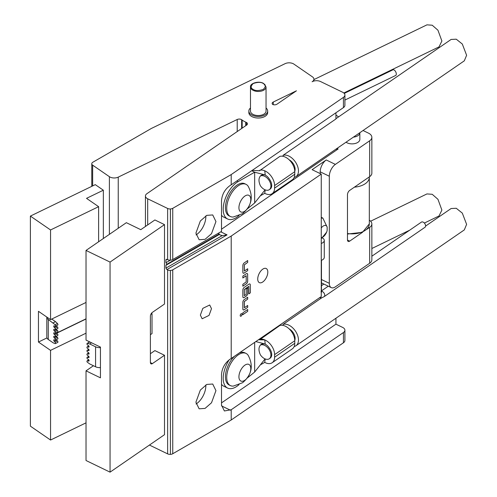 <?xml version="1.0" encoding="UTF-8"?>
<svg xmlns="http://www.w3.org/2000/svg" width="497" height="497" viewBox="0 0 497 497"><rect width="100%" height="100%" fill="white"/><g stroke="black" fill="none" stroke-linecap="round" stroke-linejoin="round"><path stroke-width="0.75" d="M321.255 237.622A6.591 3.46 115.8 0 0 323.125 236.889A6.591 3.46 115.8 0 0 327.156 230.372L327.156 227.092L322.833 218.059L321.255 217.295M238.225 354.901A17.886 9.387 -64.2 0 1 246.021 353.404A17.886 9.387 -64.2 0 1 248.202 355.386C253.65 365.755 251.774 374.868 242.567 382.733L233.329 386.082A17.886 9.387 -64.2 0 1 230.428 385.597A17.886 9.387 -64.2 0 1 226.725 377.409A17.886 9.387 -64.2 0 1 238.225 354.901M244.853 365.183A9.226 4.84 -64.2 0 1 250.786 368.637A9.226 4.84 -64.2 0 1 244.853 380.248A9.226 4.84 -64.2 0 1 238.927 376.794A9.226 4.84 -64.2 0 1 244.853 365.183M238.225 185.822A17.886 9.387 -64.2 0 1 246.021 184.331A17.886 9.387 -64.2 0 1 248.202 186.307C253.65 196.675 251.774 205.789 242.567 213.66L233.329 217.003A17.886 9.387 -64.2 0 1 230.428 216.518A17.886 9.387 -64.2 0 1 226.725 208.336A17.886 9.387 -64.2 0 1 238.225 185.822M244.853 196.104A9.226 4.84 -64.2 0 1 250.786 199.558A9.226 4.84 -64.2 0 1 244.853 211.169A9.226 4.84 -64.2 0 1 238.927 207.715A9.226 4.84 -64.2 0 1 244.853 196.104M240.498 316.229A1.429 0.752 115.8 0 0 241.492 315.757A1.429 0.752 115.8 0 0 242.039 314.309A1.429 0.752 115.8 0 0 241.747 313.657A1.429 0.752 115.8 0 0 240.753 314.129A1.429 0.752 115.8 0 0 240.2 315.576A1.429 0.752 115.8 0 0 240.498 316.229A1.429 0.752 115.8 0 0 241.455 315.713A1.429 0.752 115.8 0 0 241.996 314.284A1.429 0.752 115.8 0 0 241.722 313.644M200.359 315.098L202.149 318.77L209.032 315.409L211.492 308.668L209.703 304.996L202.826 308.357L200.359 315.098M196.035 403.986A14.121 7.412 115.8 0 0 205.851 385.74A14.121 7.412 115.8 0 0 205.833 384.945M195.905 402.203L199.129 408.814L205.062 408.404L211.511 402.769L215.947 390.636L212.722 384.026L206.789 384.436L200.341 390.07L195.905 402.203M335.935 318.235L335.935 324.162L342.663 327.424A6.275 3.622 180 0 1 343.067 327.641A6.275 3.622 180 0 1 344.906 330.201A6.275 3.622 180 0 1 343.433 332.53L343.433 342.775A6.275 3.622 0 0 0 344.906 340.445L344.906 330.201M321.832 297.746L283.091 324.398A12.549 7.853 55.5 0 1 293.162 328.312A12.549 7.853 55.5 0 1 298.473 340.047A12.549 7.853 55.5 0 1 295.976 345.732L464.297 229.918L466.615 224.364L462.316 213.114L456.258 208.274L451.114 208.523L425.581 226.085M196.035 234.907A14.121 7.412 115.8 0 0 205.851 216.667A14.121 7.412 115.8 0 0 205.833 215.872M195.905 233.13L199.129 239.74L205.062 239.324L211.511 233.689L215.947 221.556L212.722 214.946L206.789 215.356L200.341 220.997L195.905 233.13M92.653 185.921L92.653 165.166A3.765 2.174 180 0 1 91.771 163.768A3.765 2.174 180 0 1 91.783 163.575L91.783 163.575A3.765 2.174 180 0 1 92.877 162.221L151.343 128.462L285.085 63.672A6.275 3.622 180 0 1 293.926 64.119L312.47 76.873A6.275 3.622 180 0 1 313.936 79.203A6.275 3.622 180 0 1 312.097 81.763A6.275 3.622 180 0 1 320.571 81.551L342.663 92.256A6.275 3.622 180 0 1 343.067 92.467A6.275 3.622 180 0 1 344.906 95.026A6.275 3.622 180 0 1 343.433 97.356L231.211 174.577L172.745 208.33A3.765 2.174 180 0 1 170.409 208.957L170.409 260.192A3.765 2.174 0 0 0 172.745 259.564L172.745 208.33M335.935 112.769L335.935 118.963L283.091 155.319A12.549 7.853 55.5 0 1 293.162 159.233A12.549 7.853 55.5 0 1 298.473 170.974A12.549 7.853 55.5 0 1 295.976 176.652L464.297 60.839L466.615 55.285L462.316 44.034L456.258 39.195L451.114 39.443L335.935 118.696M353.404 137.141A7.778 4.492 180 0 0 359.847 132.711L359.847 139.377A7.778 4.492 180 0 1 355.044 143.527A7.778 4.492 180 0 1 346.564 142.552A7.778 4.492 180 0 1 346.036 142.21M257.726 279.041A7.846 4.119 115.8 0 0 259.347 282.631A7.846 4.119 115.8 0 0 264.789 280.047A7.846 4.119 115.8 0 0 267.808 272.101A7.846 4.119 115.8 0 0 266.187 268.51A7.846 4.119 115.8 0 0 260.745 271.095A7.846 4.119 115.8 0 0 257.726 279.041M424.382 223.06L439.025 215.965L441.889 210.088L437.95 199.303L432.216 194.29L426.942 193.929L370.625 221.208M343.831 93.001L439.025 46.886L441.889 41.009L437.95 30.224L432.216 25.217L426.942 24.85L313.936 79.595M322.385 237.933A5.964 3.442 180 0 1 324.274 240.449A5.964 3.442 180 0 1 322.528 242.884A5.964 3.442 180 0 1 321.255 243.443M321.255 260.353A5.964 3.442 0 0 0 322.528 259.794A5.964 3.442 0 0 0 324.274 257.359L324.274 240.449M239.038 384.659L238.212 385.33A21.334 11.195 -64.2 0 1 227.62 388.076A21.334 11.195 -64.2 0 1 223.209 378.31A21.334 11.195 -64.2 0 1 229.229 359.747M221.513 384.33A21.334 11.195 115.8 0 0 223.774 386.212L227.62 388.076M239.038 215.586L238.212 216.251A21.334 11.195 -64.2 0 1 227.62 218.997A21.334 11.195 -64.2 0 1 223.209 209.231A21.334 11.195 -64.2 0 1 238.212 181.567L236.883 180.92M221.513 215.257A21.334 11.195 115.8 0 0 223.774 217.133L227.62 218.997M266.044 107.992A9.412 5.436 180 0 1 267.672 111.055A9.412 5.436 180 0 1 261.863 116.074A9.412 5.436 180 0 1 251.606 114.894A9.412 5.436 180 0 1 248.848 111.055A9.412 5.436 180 0 1 250.482 107.992M267.672 111.055L267.672 112.589A9.412 5.436 180 0 1 261.863 117.609A9.412 5.436 180 0 1 251.606 116.435A9.412 5.436 180 0 1 248.848 112.589L248.848 111.055M100.444 347.614A6.275 3.622 180 0 1 95.573 346.8L89.758 343.98L87.491 343.415A0.944 0.59 -124.5 0 0 87.112 343.464A0.944 0.59 -124.5 0 0 86.925 343.887A0.944 0.59 -124.5 0 0 87.491 344.912L88.522 345.651A0.944 0.59 55.5 0 1 88.901 347.105A0.944 0.59 55.5 0 1 88.522 347.154L87.491 346.9A0.944 0.59 -124.5 0 0 87.112 346.949A0.944 0.59 -124.5 0 0 86.925 347.372A0.944 0.59 -124.5 0 0 87.491 348.397L88.522 349.136A0.944 0.59 55.5 0 1 88.901 350.59A0.944 0.59 55.5 0 1 88.522 350.64L87.491 350.379A0.944 0.59 -124.5 0 0 87.112 350.428A0.944 0.59 -124.5 0 0 86.925 350.857A0.944 0.59 -124.5 0 0 87.491 351.882L88.522 352.621A0.944 0.59 55.5 0 1 88.901 354.075A0.944 0.59 55.5 0 1 88.522 354.125L87.491 353.864A0.944 0.59 -124.5 0 0 87.112 353.914A0.944 0.59 -124.5 0 0 86.925 354.342A0.944 0.59 -124.5 0 0 87.491 355.367L88.522 356.107A0.944 0.59 55.5 0 1 88.901 357.554A0.944 0.59 55.5 0 1 88.522 357.61L87.491 357.349A0.944 0.59 -124.5 0 0 87.112 357.399A0.944 0.59 -124.5 0 0 86.925 357.828A0.944 0.59 -124.5 0 0 87.491 358.853L88.522 359.592A0.944 0.59 55.5 0 1 88.901 361.039A0.944 0.59 55.5 0 1 88.522 361.089L87.491 360.834A0.944 0.59 -124.5 0 0 87.112 360.884A0.944 0.59 -124.5 0 0 86.925 361.307A0.944 0.59 -124.5 0 0 87.491 362.332L89.758 363.966L95.573 366.78A6.275 3.622 180 0 0 100.444 367.6M294.764 340.439A8.157 5.1 -124.5 0 0 295.112 338.42A8.157 5.1 -124.5 0 0 289.148 328.877M269.287 358.766A8.157 5.1 55.5 0 1 260.385 354.827C258.521 350.689 258.521 347.453 260.385 345.117A8.157 5.1 55.5 0 1 267.144 347.136A8.157 5.1 55.5 0 1 270.908 355.069A8.157 5.1 55.5 0 1 269.287 358.766L270.095 358.207A8.157 5.1 -124.5 0 0 271.716 354.516A8.157 5.1 -124.5 0 0 269.312 348.099A7.219 4.516 -124.5 0 0 264.255 343.818M294.764 171.359A8.157 5.1 -124.5 0 0 295.112 169.34A8.157 5.1 -124.5 0 0 289.148 159.798M269.287 189.686A8.157 5.1 55.5 0 1 260.385 185.754C258.521 181.61 258.521 178.373 260.385 176.037A8.157 5.1 55.5 0 1 267.144 178.056A8.157 5.1 55.5 0 1 270.908 185.99A8.157 5.1 55.5 0 1 269.287 189.686L270.095 189.133A8.157 5.1 -124.5 0 0 271.716 185.437A8.157 5.1 -124.5 0 0 269.312 179.019A7.219 4.516 -124.5 0 0 264.255 174.745M230.428 385.597L229.129 384.97A17.886 9.387 -64.2 0 1 225.427 376.782A17.886 9.387 -64.2 0 1 234.578 356.194M239.274 352.963A17.886 9.387 -64.2 0 1 244.723 352.777L246.021 353.404M230.428 216.518L229.129 215.891A17.886 9.387 -64.2 0 1 225.427 207.703A17.886 9.387 -64.2 0 1 232.316 189.593A17.886 9.387 -64.2 0 1 244.723 183.704L246.021 184.331M57.459 342.445A0.944 0.497 -115.8 0 0 57.739 342.452A0.944 0.497 -115.8 0 0 57.938 342.023A0.944 0.497 -115.8 0 0 57.459 340.942L56.596 340.11A0.944 0.497 64.2 0 1 56.285 339.675M46.805 317.161L46.805 337.14A6.275 3.622 180 0 0 48.271 339.47L53.154 342.831L55.055 343.607A0.944 0.497 -115.8 0 0 55.335 343.62A0.944 0.497 -115.8 0 0 55.534 343.185A0.944 0.497 -115.8 0 0 55.055 342.11L54.192 341.271A0.944 0.497 64.2 0 1 53.719 340.197A0.944 0.497 64.2 0 1 53.912 339.762A0.944 0.497 64.2 0 1 54.192 339.774L55.055 340.128A0.944 0.497 -115.8 0 0 55.335 340.134A0.944 0.497 -115.8 0 0 55.534 339.699A0.944 0.497 -115.8 0 0 55.055 338.625L54.192 337.792A0.944 0.497 64.2 0 1 53.719 336.711A0.944 0.497 64.2 0 1 53.912 336.283A0.944 0.497 64.2 0 1 54.192 336.289L55.055 336.643A0.944 0.497 -115.8 0 0 55.335 336.649A0.944 0.497 -115.8 0 0 55.534 336.221A0.944 0.497 -115.8 0 0 55.055 335.14L54.192 334.307A0.944 0.497 64.2 0 1 53.719 333.226A0.944 0.497 64.2 0 1 53.912 332.797A0.944 0.497 64.2 0 1 54.192 332.804L55.055 333.158A0.944 0.497 -115.8 0 0 55.335 333.164A0.944 0.497 -115.8 0 0 55.534 332.735A0.944 0.497 -115.8 0 0 55.055 331.654L54.192 330.822A0.944 0.497 64.2 0 1 53.719 329.741A0.944 0.497 64.2 0 1 53.912 329.312A0.944 0.497 64.2 0 1 54.192 329.318L55.055 329.673A0.944 0.497 -115.8 0 0 55.335 329.679A0.944 0.497 -115.8 0 0 55.534 329.25A0.944 0.497 -115.8 0 0 55.055 328.175L54.192 327.337A0.944 0.497 64.2 0 1 53.719 326.262A0.944 0.497 64.2 0 1 53.912 325.827A0.944 0.497 64.2 0 1 54.192 325.833L55.055 326.187A0.944 0.497 -115.8 0 0 55.335 326.2A0.944 0.497 -115.8 0 0 55.534 325.765A0.944 0.497 -115.8 0 0 55.055 324.69L48.271 319.49A6.275 3.622 180 0 1 46.805 317.161A6.275 3.622 180 0 1 46.805 317.049M57.459 325.026A0.944 0.497 -115.8 0 0 57.739 325.032A0.944 0.497 -115.8 0 0 57.938 324.603A0.944 0.497 -115.8 0 0 57.459 323.522L55.055 324.69M57.459 328.511A0.944 0.497 -115.8 0 0 57.739 328.517A0.944 0.497 -115.8 0 0 57.938 328.088A0.944 0.497 -115.8 0 0 57.459 327.007L56.596 326.175A0.944 0.497 64.2 0 1 56.285 325.74M57.459 331.996A0.944 0.497 -115.8 0 0 57.739 332.002A0.944 0.497 -115.8 0 0 57.938 331.567A0.944 0.497 -115.8 0 0 57.459 330.493L56.596 329.654A0.944 0.497 64.2 0 1 56.285 329.219M57.459 335.475A0.944 0.497 -115.8 0 0 57.739 335.487A0.944 0.497 -115.8 0 0 57.938 335.053A0.944 0.497 -115.8 0 0 57.459 333.978L56.596 333.139A0.944 0.497 64.2 0 1 56.285 332.704M57.459 338.96A0.944 0.497 -115.8 0 0 57.739 338.966A0.944 0.497 -115.8 0 0 57.938 338.538A0.944 0.497 -115.8 0 0 57.459 337.463L56.596 336.624A0.944 0.497 64.2 0 1 56.285 336.189M266.044 111.055A7.778 4.492 180 0 1 261.242 115.205A7.778 4.492 180 0 1 252.762 114.229A7.778 4.492 180 0 1 250.482 111.055L250.482 86.969A7.778 4.492 180 0 0 252.762 90.15A7.778 4.492 180 0 0 261.242 91.125A7.778 4.492 180 0 0 266.044 86.969L266.044 111.055M319.409 297.827L321.919 297.722L324.125 296.672L424.966 227.291A3.137 1.963 -124.5 0 0 425.587 225.868A3.137 1.963 -124.5 0 0 424.053 222.737A3.137 1.963 -124.5 0 0 421.406 222.122L371.855 256.216M344.906 100.065L395.655 75.476A3.137 1.646 -115.8 0 0 396.302 74.041A3.137 1.646 -115.8 0 0 395.096 70.866A3.137 1.646 -115.8 0 0 392.916 69.829L344.241 93.411M245.742 125.691L245.742 122.138L246.363 122.442A3.137 1.814 0 0 1 247.481 123.828A3.137 1.814 0 0 1 246.748 124.995L146.913 193.687A6.275 3.622 180 0 0 145.441 196.017L145.441 226.464M343.433 342.775L231.211 419.996L172.745 453.749L172.745 269.815L231.211 236.056L231.211 358.511L230.422 358.964C225.054 362.717 222.084 367.848 221.513 374.353L221.513 405.098L224.383 410.969L231.211 409.745L231.211 419.996M170.409 454.376L170.39 270.443L170.409 454.376A3.765 2.174 0 0 0 172.745 453.749M166.917 269.591L165.948 268.1L222.196 235.628L227.048 234.876L166.917 269.591L167.638 269.939L167.638 453.879A3.765 2.174 0 0 0 170.39 454.376M167.638 453.879L149.435 445.057M166.917 259.341L165.948 259.9L166.234 259.316L167.638 259.695A3.765 2.174 0 0 0 170.39 260.192L170.39 208.957A3.765 2.174 180 0 1 167.638 208.46L147.684 198.794A6.275 3.622 180 0 1 145.441 196.017M118.236 228.272L118.236 177.131L237.218 119.491A3.137 1.814 180 0 1 241.641 119.715L242.163 120.075L242.163 128.145M245.742 122.138A20.396 11.773 180 0 1 242.163 120.075M92.653 165.166L109.396 176.683L109.396 234.354M118.236 177.131A6.275 3.622 180 0 1 109.396 176.683M276.991 104.184A3.137 1.814 180 0 1 272.741 104.488A3.137 1.814 180 0 1 272.139 103.419A3.137 1.814 180 0 1 273.263 102.034L296.442 90.802L276.991 104.184M110.054 472.15L164.507 434.682L164.507 355.268L152.411 363.593A3.137 1.646 -64.2 0 1 151.038 363.854A3.137 1.646 -64.2 0 1 150.392 362.419L150.392 316.309A3.137 1.646 -64.2 0 1 152.411 312.358L164.507 304.034L164.507 224.619L154.896 219.96L140.775 229.676L126.356 222.687L86.024 250.438L86.024 340.103L100.444 347.086L100.444 377.832L86.024 370.843L86.024 460.508L110.054 472.15L110.054 262.087L86.024 250.438M222.196 235.628L219.127 234.578L165.948 265.28L166.234 264.69L166.917 264.721L219.463 234.385L219.208 234.019L166.917 264.211L165.948 262.72L170.316 260.198M165.948 259.9L165.948 262.72M165.948 265.28L165.948 268.1M166.917 264.211L166.917 264.721M151.448 313.334L152.014 313.607L150.827 314.421M150.392 334.698L152.014 333.586L152.014 313.607M164.507 355.268L154.896 350.609L150.392 353.709M231.211 409.745L343.433 332.53M231.211 174.577L231.211 184.822L230.422 185.275C225.054 189.028 222.084 194.159 221.513 200.664L221.513 231.409L172.745 259.564M343.433 97.356L343.433 107.607L231.211 184.822M323.87 284.048L321.453 285.713M231.211 236.056L321.255 174.105L321.255 296.56L231.211 358.511M367.034 229.192L369.656 227.39A9.412 5.436 0 0 0 371.855 223.898L371.855 259.763A9.412 5.436 180 0 1 369.656 263.255L335.369 286.844A9.412 4.939 -64.2 0 1 331.263 287.626A9.412 4.939 -64.2 0 1 329.318 283.321L329.318 176.236A9.412 4.939 -64.2 0 1 335.369 164.389L369.656 140.8A9.412 5.436 0 0 0 371.855 137.309A9.412 5.436 0 0 0 368.494 133.146L363.046 130.506M170.39 270.443A3.765 2.174 180 0 1 167.638 269.939M164.507 224.619L110.054 262.087M337.022 148.41L338.14 148.957L221.513 229.204M170.409 270.443A3.765 2.174 0 0 0 172.745 269.815M321.255 174.105L312.116 169.682L326.237 159.966A9.412 4.939 115.8 0 0 320.186 171.813L329.318 176.236M338.581 116.87L335.935 115.049M244.425 270.995L244.325 264.851L247.686 262.416L247.686 260.527L244.226 262.913A2.15 1.131 115.8 0 0 242.84 265.622L242.84 272.207A2.15 1.131 115.8 0 0 243.288 273.195A2.15 1.131 115.8 0 0 244.226 273.015L247.686 270.635L247.686 268.753L244.425 270.995M247.686 274.524A2.15 1.131 115.8 0 0 247.239 273.543A2.15 1.131 115.8 0 0 246.301 273.723L242.84 276.102L242.84 277.985L246.201 275.798L246.201 281.886L242.84 284.321L242.84 286.204L246.301 283.824A2.15 1.131 115.8 0 0 247.686 281.116L247.636 274.506A2.15 1.131 115.8 0 0 247.214 273.53M250.302 284.961A2.15 1.131 115.8 0 0 249.854 283.98A2.15 1.131 115.8 0 0 248.916 284.16L244.226 287.39A2.15 1.131 115.8 0 0 242.84 290.099L242.84 296.69A2.15 1.131 115.8 0 0 243.288 297.672A2.15 1.131 115.8 0 0 244.226 297.492L246.301 296.063A2.15 1.131 115.8 0 0 247.686 293.354L247.686 287.956L246.201 288.981L246.201 294.33L244.356 295.69L244.325 289.534L248.786 286.371L248.817 293.895L250.302 292.87L250.252 284.943A2.15 1.131 115.8 0 0 249.836 283.967M244.425 307.711L244.325 301.567L247.686 299.132L247.686 297.249L244.226 299.629A2.15 1.131 115.8 0 0 242.84 302.338L242.84 308.929A2.15 1.131 115.8 0 0 243.288 309.911A2.15 1.131 115.8 0 0 244.226 309.73L247.686 307.351L247.686 305.469L244.425 307.711M242.84 312.818L242.84 314.7L247.686 311.37L247.686 309.488L242.84 312.818M221.513 402.887L335.935 324.162M259.701 339.718L279.867 325.467A12.239 7.654 -124.5 0 1 289.639 329.362A12.239 7.654 -124.5 0 1 294.771 340.756L294.771 343.315L274.599 357.194A12.239 7.654 55.5 0 1 272.163 362.735A12.239 7.654 55.5 0 1 264.746 362.4L260.378 364.835M283.091 325.417L283.091 324.398M295.976 345.732A12.549 7.853 55.5 0 1 294.187 346.502M103.345 238.523L103.345 190.202L95.281 184.648L30.385 216.089L30.385 426.153L50.551 440.031L86.024 422.848M343.433 107.607A6.275 3.622 0 0 0 344.906 105.277L344.906 95.026M338.14 148.957A3.436 1.802 -64.2 0 1 336.643 149.243A3.436 1.802 -64.2 0 1 336.27 148.926M259.701 170.639L279.867 156.387A12.239 7.654 -124.5 0 1 289.639 160.289A12.239 7.654 -124.5 0 1 294.771 171.676L294.771 174.242L274.599 188.114A12.239 7.654 55.5 0 1 272.163 193.656A12.239 7.654 55.5 0 1 264.746 193.321L260.378 195.756M283.091 156.338L283.091 155.319M295.976 176.652A12.549 7.853 55.5 0 1 294.187 177.423M371.855 137.309L371.855 173.173A9.412 5.436 180 0 1 369.656 176.665L349.677 190.413A3.436 1.802 115.8 0 0 347.471 194.737L347.471 239.846A3.436 1.802 115.8 0 0 348.18 241.418A3.436 1.802 115.8 0 0 349.677 241.132L362.518 232.298M371.855 223.898A9.412 5.436 0 0 0 369.321 220.19M331.263 287.626L322.131 283.203A9.412 4.939 -64.2 0 1 321.453 282.731M89.758 343.98L91.523 342.768M320.186 173.59L320.186 171.813M272.163 362.735L292.329 348.857A12.239 7.654 -124.5 0 0 294.771 343.315M259.701 339.345A12.239 7.654 55.5 0 1 264.746 339.88A12.239 7.654 55.5 0 1 274.599 354.634L294.771 340.756M258.577 339.681L264.746 339.88L259.701 339.805M103.345 190.202L86.521 198.353L98.623 206.677L50.551 229.962L30.385 216.089M86.024 318.819L56.552 333.096M272.163 193.656L292.329 179.777A12.239 7.654 -124.5 0 0 294.771 174.242M259.701 170.266A12.239 7.654 55.5 0 1 264.746 170.8A12.239 7.654 55.5 0 1 274.599 185.555L294.771 171.676M252.178 170.396L259.701 170.726M321.255 238.74L326.709 232.062L327.156 230.372M247.599 377.751L254.669 372.036L254.669 342.365M322.833 218.059A12.239 6.424 115.8 0 0 321.255 218.233M321.255 227.968A6.591 3.46 -64.2 0 1 327.156 227.092M87.491 343.415L89.503 342.023L90.51 342.278M89.503 342.023A0.944 0.59 -124.5 0 0 89.125 342.073L87.112 343.464M93.436 365.742L86.024 370.843M247.599 208.672L254.669 202.956L254.669 172.217L238.212 181.567M251.656 170.751L254.669 172.217L265.23 174.944L264.746 170.8M218.22 233.31L219.208 234.019M264.746 362.4L265.199 358.94M265.087 358.896L254.669 372.036M274.599 357.194L274.599 354.634M255.806 341.588L265.23 344.023L264.746 339.88M98.623 241.772L98.623 206.677M50.551 229.962L50.551 319.627L38.455 311.302L38.455 342.042L50.551 350.366L50.551 440.031M51.731 319.055L55.558 321.683L53.154 322.845M264.746 193.321L265.199 189.86M265.087 189.817L254.669 202.956M274.599 188.114L274.599 185.555M260.621 344.924L260.732 344.806C261.062 344.079 262.491 343.8 265.013 343.967M38.455 342.042L46.954 337.923M56.67 333.214L86.024 318.999M86.024 302.443L50.551 319.627M50.551 350.366L86.024 333.183M55.558 321.683L57.459 323.522M260.621 175.845L260.732 175.733C261.062 175.006 262.491 174.72 265.013 174.888M242.84 314.644L247.686 311.37M247.636 311.346L247.636 309.519M244.338 307.705L244.275 301.542L247.686 299.132M247.636 299.107L247.636 297.281M243.263 309.898A2.15 1.131 115.8 0 0 244.176 309.706L247.686 307.351M247.636 307.326L247.636 305.5M248.817 293.833L250.302 292.87M250.252 292.851L250.252 284.943M243.263 297.66A2.15 1.131 115.8 0 0 244.176 297.467L246.251 296.044A2.15 1.131 115.8 0 0 247.636 293.329L247.636 287.993M244.338 295.672L244.275 289.509L248.761 286.365M242.84 286.148L246.251 283.806A2.15 1.131 115.8 0 0 247.636 281.091L247.636 274.506M242.84 277.929L246.139 275.723M244.338 270.989L244.275 264.826L247.686 262.416M247.636 262.391L247.636 260.565M243.263 273.182A2.15 1.131 115.8 0 0 244.176 272.99L247.686 270.635M247.636 270.61L247.636 268.784M253.203 89.379C250.525 88.168 250.525 86.217 253.203 83.539C257.844 81.993 261.217 81.993 263.317 83.539C266.001 84.751 266.001 86.702 263.317 89.379C258.676 90.926 255.309 90.926 253.203 89.379M324.125 296.672A3.137 1.963 -124.5 0 0 324.752 295.249A3.137 1.963 -124.5 0 0 322.348 291.522A3.137 1.963 -124.5 0 0 321.453 291.273M354.404 187.158A17.258 9.965 0 0 0 369.321 177.286L369.321 223.911A17.258 9.965 180 0 1 347.471 233.515M147.684 224.924L147.684 198.794M246.363 125.256L246.363 122.442M167.638 208.46L167.638 259.695M220.774 231.838L227.048 234.876M326.237 159.966L335.369 164.389M221.544 405.9L230.422 410.199M237.218 119.491L237.218 131.55M273.263 104.662L273.263 102.034M347.478 240.07L349.677 241.132M329.318 283.321L321.453 279.513M369.656 227.39L369.656 263.255M369.656 140.8L369.656 176.665M95.573 346.8L95.573 366.78M152.411 363.593L150.398 362.624M241.641 119.715L241.641 128.506M321.255 292.373A3.137 1.814 0 0 0 321.453 291.739L321.453 260.285M358.952 133.32L355.175 135.923M48.271 339.47L48.271 319.49M367.805 177.938L357.654 184.921M87.491 360.834L88.833 359.909M89.081 360.704L88.522 361.089M87.491 357.349L88.833 356.424M89.081 357.219L88.522 357.61M87.491 353.864L88.833 352.938M89.081 353.74L88.522 354.125M87.491 350.379L88.833 349.459M89.081 350.255L88.522 350.64M87.491 346.9L88.833 345.974M89.081 346.769L88.522 347.154M57.459 340.942L55.055 342.11M56.596 326.175L54.192 327.337M57.459 327.007L55.055 328.175M56.596 329.654L54.192 330.822M57.459 330.493L55.055 331.654M56.596 333.139L54.192 334.307M57.459 333.978L55.055 335.14M56.596 336.624L54.192 337.792M57.459 337.463L55.055 338.625M56.596 340.11L54.192 341.271M266.044 86.969L263.634 83.508C259.136 80.483 249.718 83.248 250.482 86.969M57.739 342.452L55.335 343.62M57.739 325.032L55.335 326.2M57.739 328.517L55.335 329.679M57.739 332.002L55.335 333.164M57.739 335.487L55.335 336.649M57.739 338.966L55.335 340.134M321.453 290.894L328.293 286.191M91.771 186.35L91.771 163.768M409.721 230.161L371.855 248.506M313.936 79.203L313.936 81.03M87.112 360.884L88.721 359.772M87.112 357.399L88.721 356.287M87.112 353.914L88.721 352.808M87.112 350.428L88.721 349.323M87.112 346.949L88.721 345.837M261.714 344.166L260.596 344.937M261.714 175.093L260.596 175.857M369.321 177.286L369.314 176.901M369.321 223.911L362.487 232.316L347.471 234.037M320.981 291.782L321.516 292.273L321.453 291.739"/></g></svg>
